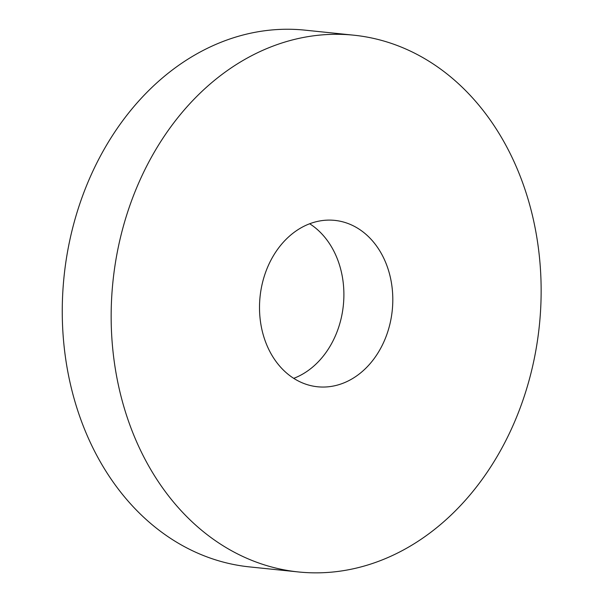 <?xml version="1.0" encoding="UTF-8"?>
<svg xmlns="http://www.w3.org/2000/svg" width="603" height="603" viewBox="0 0 603 603"><rect width="100%" height="100%" fill="white"/><g stroke="black" fill="none" stroke-linecap="round" stroke-linejoin="round"><path stroke-width="0.9" d="M293.721 378.345A83.636 66.443 95.9 0 0 343.341 305.352A83.636 66.443 95.9 0 0 309.686 223.758M322.658 387.051A83.636 66.443 -84.1 0 1 317.562 386.772A83.636 66.443 -84.1 0 1 260.059 296.751A83.636 66.443 -84.1 0 1 334.748 220.381A83.636 66.443 -84.1 0 1 392.53 307.206A83.636 66.443 -84.1 0 1 322.658 387.051M298.432 571.953L249.529 566.903A269.805 214.336 -84.1 0 1 64.054 276.498A269.805 214.336 -84.1 0 1 304.975 30.15L353.878 35.2A269.805 214.336 95.9 0 0 112.949 281.548A269.805 214.336 95.9 0 0 298.432 571.953A269.805 214.336 95.9 0 0 314.864 572.85A269.805 214.336 95.9 0 0 540.258 315.286A269.805 214.336 95.9 0 0 353.878 35.2"/></g></svg>

